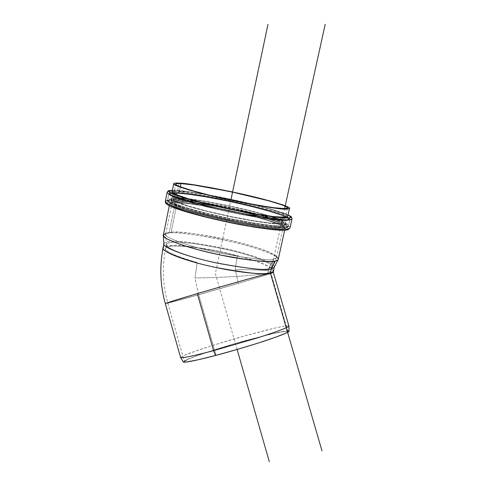 <?xml version="1.0" encoding="UTF-8"?>
<svg xmlns="http://www.w3.org/2000/svg" width="486" height="486" viewBox="0 0 486 486"><rect width="100%" height="100%" fill="white"/><g stroke="black" fill="none" stroke-linecap="round" stroke-linejoin="round"><path stroke-width="0.36" stroke-dasharray="2.43 1.82" d="M287.663 330.82L271.261 333.882L235.37 343.462L199.825 354.652L188.149 359.033L183.198 361.815L185.488 360.229L201.714 354.002C217.856 348.65 232.278 344.228 244.993 340.722L275.471 332.922C283.004 331.27 288.745 330.401 289.03 331.27M237.113 349.391L216.033 355.248L198.543 359.573L187.535 361.669C185.136 361.955 184.103 361.845 184.431 361.323L189.188 358.753L200.597 354.476L235.388 343.523L270.52 334.143L282.372 331.659L287.724 331.282C288.277 331.543 287.475 332.187 285.318 333.226L274.985 337.333L258.005 343.037L237.113 349.391M288.939 326.106C288.49 325.365 282.579 326.355 274.9 328.099L243.917 336.136C231.014 339.708 216.331 344.185 199.868 349.562L183.107 355.801L180.573 357.38M165.325 303.622L197.085 295.215L252.392 279.183C262.786 276.06 273.351 272.774 273.369 272.439C277.105 272.452 167.129 304.193 165.325 303.622L167.913 302.59M273.272 271.395L273.266 271.407C274.074 269.426 268.418 265.405 252.665 260.095C239.367 255.922 225.048 252.386 209.709 249.494C175.452 243.869 166.054 244.762 163.144 247.763C165.398 238.82 257.307 256.487 271.358 268.278M271.546 268.424L273.357 270.994M278.192 259.567C281.163 257.307 262.537 248.71 229.252 241.159C195.949 234.465 175.896 231.761 169.079 233.049C166.072 233.207 164.183 233.827 163.411 234.914M283.593 229.155C280.525 229.969 265.714 229.471 229.556 222.193C209.484 218.014 189.333 212.686 178.976 208.956C172.244 206.343 169.152 204.57 169.705 203.64C170.41 202.887 172.257 202.541 175.233 202.601L169.079 233.049L175.233 202.601C181.934 202.048 201.994 205.201 235.431 212.048C268.898 219.526 287.888 226.926 285.075 228.42L284.675 230.236M165.835 233.517L169.079 233.049C174.729 232.004 191.095 233.918 218.184 238.784C245.952 244.264 272.512 252.999 276.643 256.93M274.068 267.44C277.597 265.253 260.946 256.79 228.456 249.269C195.779 242.66 176.102 240.084 169.42 241.554C166.321 241.767 164.493 242.508 163.928 243.784M163.916 243.936L163.995 243.547C164.742 242.429 166.546 241.761 169.42 241.554C175.914 240.12 195.099 242.581 226.974 248.929C258.88 256.165 276.984 264.767 274.213 267.166M273.363 229.702C278.909 230.23 282.937 230.37 285.452 230.121C287.949 229.866 288.842 229.264 288.143 228.323C287.433 227.381 285.3 226.197 281.746 224.757L267.835 220.049L248.662 214.879L226.816 209.903L205.013 205.742L185.986 202.923L172.378 201.89C168.958 201.872 166.996 202.212 166.491 202.905C165.999 203.604 167.129 204.63 169.875 205.985M169.742 203.585C170.185 202.923 172.02 202.595 175.233 202.601L188.094 203.567L206.137 206.234L226.853 210.189L247.611 214.915L265.806 219.83L278.964 224.289C282.311 225.65 284.31 226.774 284.948 227.655C285.586 228.542 284.705 229.1 282.317 229.337C279.912 229.568 276.078 229.428 270.824 228.924L251.827 226.342L228.408 221.95L204.77 216.525L185.221 211.064L173.022 206.514C170.398 205.232 169.304 204.254 169.742 203.585M172.39 190.299L174.711 190.318L173.21 191.375C180.221 191.089 201.083 194.479 235.783 201.55C270.787 209.199 293.617 217.023 292.062 218.712C293.617 217.023 270.787 209.199 235.783 201.55C201.083 194.479 180.221 191.089 173.21 191.375L171.424 200.232L173.21 191.375C169.924 191.217 167.907 191.49 167.148 192.195C167.907 191.49 169.924 191.217 173.21 191.375L174.711 190.318C180.428 190.135 197.018 192.663 224.489 197.911C252.684 203.585 281.837 211.604 288.064 214.897L270.277 208.846L251.031 203.816L229.143 198.877L207.315 194.631L188.295 191.63L172.396 190.299M174.395 191.053L190.409 192.243L208.451 195.093L229.185 199.12L249.992 203.816L268.248 208.597L281.485 212.838C284.857 214.107 286.88 215.128 287.548 215.912L287.755 216.313M287.694 216.568C290.446 215.371 271.316 208.433 237.782 200.979C204.296 194.072 184.23 190.749 177.578 191.022L179.17 183.137L177.578 191.022C174.608 190.876 172.779 191.12 172.105 191.745L172.135 191.697M288.362 228.87C290.142 226.992 268.199 218.961 233.851 211.416C199.77 204.521 179.279 201.344 172.378 201.89L171.424 200.232C178.775 199.703 200.481 203.142 236.542 210.553C272.579 218.609 293.003 226.512 289.99 228.092C293.003 226.512 272.579 218.609 236.542 210.553C200.481 203.142 178.775 199.703 171.424 200.232C168.132 200.147 166.097 200.505 165.319 201.313L165.264 201.641M167.47 200.432L171.424 200.232L172.378 201.89C169.171 201.818 167.19 202.188 166.443 202.996M198.349 293.35L216.033 355.248L198.349 293.35C185.822 297.037 167.099 302.693 167.779 302.924L199.375 294.528L238.274 283.332L235.23 269.687L252.453 269.766L264.84 270.41C268.126 270.751 269.985 271.127 270.423 271.559L270.581 271.899L267.889 273.071L257.064 274.736L239.258 276.285L217.278 277.439L194.953 277.992L198.349 293.35L194.953 277.992L197.176 262.562C178.441 257.592 163.715 251.007 165.653 248.249C166.984 245.892 174.79 245.412 189.06 246.815C205.311 248.71 221.391 251.76 237.29 255.958L235.23 269.687L238.274 283.332L190.518 297.007L167.779 302.924C166.279 303.045 180.446 298.617 198.349 293.35M216.033 355.248C226.13 352.654 239.78 348.687 256.985 343.359C273.612 338.122 287.827 332.795 287.876 331.555C287.426 330.766 281.783 331.634 274.444 333.244L244.816 340.832C226.482 345.771 185.488 358.741 184.382 361.426C184.255 363.145 203.373 358.625 216.033 355.248M179.03 193.3L180.336 186.843L179.03 193.3C176.187 193.179 174.444 193.428 173.794 194.048C170.653 195.208 192.091 202.832 227.181 210.341C260.672 216.914 279.134 219.696 282.573 218.694L285.239 217.983C287.906 216.78 269.432 210.007 237.053 202.808C204.74 196.156 185.397 192.985 179.03 193.3L191.387 194.436L208.81 197.152L228.845 201.034L248.947 205.578L266.571 210.213L279.316 214.338C282.554 215.577 284.486 216.58 285.106 217.345C285.719 218.111 284.875 218.56 282.573 218.694L271.486 218.05L253.188 215.377L230.625 211.076L207.838 205.888L188.945 200.761L177.092 196.593C174.523 195.433 173.429 194.57 173.818 194.011L179.03 193.3M171.151 232.211C168.278 232.357 166.473 232.94 165.744 233.966C162.427 236.117 183.386 245.327 218.232 252.769C251.566 258.953 270.04 261.079 273.661 259.147L276.461 257.744C279.329 255.6 261.304 247.344 229.143 240.06C196.994 233.596 177.663 230.984 171.151 232.211L177.42 201.228L171.151 232.211M280.756 226.944C277.281 228.134 258.819 225.486 225.358 218.992C190.312 211.495 168.976 203.549 172.153 202.182C172.822 201.477 174.577 201.161 177.42 201.228C183.823 200.73 203.16 203.786 235.443 210.395C267.774 217.613 286.157 224.69 283.447 226.087L280.756 226.944L269.645 226.488L251.341 223.961L228.797 219.721L206.046 214.508L187.201 209.272L175.403 204.928C172.852 203.701 171.777 202.771 172.178 202.14C172.585 201.514 174.334 201.21 177.42 201.228L189.801 202.194L207.224 204.794L227.248 208.622L247.319 213.19L264.9 217.916L277.591 222.187C280.811 223.481 282.724 224.55 283.332 225.383C283.927 226.215 283.071 226.737 280.756 226.944M268.904 268.454L273.661 259.147L268.904 268.454L271.534 267.16C274.918 265.07 258.971 256.96 227.891 249.774C196.66 243.468 177.882 241.026 171.558 242.453C168.636 242.66 166.905 243.371 166.376 244.58C163.837 247.046 184.808 256.244 217.254 263.06C248.206 268.649 265.423 270.453 268.904 268.454C265.344 270.495 247.732 268.612 216.063 262.805C183.009 255.733 163.247 246.627 166.437 244.349C167.141 243.286 168.849 242.654 171.558 242.453C177.73 241.056 196.113 243.407 226.707 249.5C257.325 256.462 274.432 264.682 271.65 266.948L268.904 268.454L267.889 273.071L268.904 268.454M273.661 259.147C270.119 261.043 252.015 258.995 219.356 253.006C185.081 245.801 162.98 236.488 165.69 234.161C168.144 231.293 177.439 230.686 212.497 236.615C232.448 240.351 255.01 246.347 266.68 251.013C274.493 254.33 277.063 256.614 276.358 257.932L273.661 259.147M257.064 274.736L267.889 273.071L270.538 271.996L270.423 271.559C269.937 271.127 268.078 270.745 264.84 270.41L252.453 269.766L235.23 269.687L237.29 255.958C215.948 250.302 193.635 246.894 182.657 246.262C172.39 245.582 166.716 246.244 165.653 248.249C163.418 250.794 173.927 255.569 197.176 262.562L194.953 277.992L217.278 277.439L239.258 276.285L257.064 274.736M173.794 200.323C170.446 200.299 168.539 200.615 168.059 201.283C167.591 201.951 168.709 202.941 171.418 204.254L184.036 208.919L204.32 214.563L228.863 220.188L253.176 224.757L272.859 227.466C278.296 228.001 282.257 228.159 284.729 227.928C287.177 227.697 288.064 227.132 287.384 226.227C286.697 225.328 284.614 224.18 281.127 222.782L267.476 218.202L248.65 213.147L227.199 208.269L205.791 204.169L187.122 201.38L173.794 200.323L173.314 199.497L174.638 192.936L173.314 199.497C170.149 199.406 168.199 199.746 167.451 200.511C167.141 201.569 170.446 203.598 179.456 206.769C192.821 211.264 217.935 217.479 239.744 221.671C278.089 228.639 286.783 228.055 288.38 226.488C291.302 224.988 271.437 217.357 236.433 209.539C201.429 202.346 180.391 198.999 173.314 199.497L173.794 200.323L168.387 200.991L170.932 204.017L189.011 210.426C210.954 216.306 232.806 221.16 254.573 224.988L275.325 227.691L284.729 227.928L287.584 226.628L281.752 223.038L262.671 216.817L233.256 209.569L204.521 203.95L184.583 201.083L173.794 200.323M188.702 193.641L175.391 192.407L172.299 192.438L169.693 193.142C169.237 193.738 170.373 194.655 173.101 195.901L185.78 200.378L206.113 205.9L230.698 211.495L255.035 216.136L274.712 218.998L286.552 219.672C288.988 219.514 289.863 219.022 289.164 218.196L287.299 216.89L282.852 214.952L269.147 210.529L250.278 205.566L228.791 200.712L207.364 196.557L188.702 193.641M174.638 192.936C181.685 192.602 202.729 196.052 237.757 203.276C272.81 211.082 292.754 218.439 289.869 219.763C288.301 221.173 279.65 221.555 241.281 214.472C224.01 211.064 207.783 207.309 192.59 203.215L173.295 196.945C170.221 195.5 168.727 194.436 168.812 193.762C169.541 193.07 171.479 192.796 174.638 192.936L175.3 192.389L174.638 192.936C171.479 192.796 169.541 193.07 168.812 193.762C168.514 194.728 171.85 196.648 180.889 199.716C194.297 204.084 219.453 210.238 241.281 214.472C279.65 221.555 288.301 221.173 289.869 219.763C292.754 218.439 272.81 211.082 237.757 203.276C202.729 196.052 181.685 192.602 174.638 192.936C171.26 192.839 169.335 193.094 168.855 193.695C168.387 194.297 169.529 195.232 172.275 196.496L185.093 201.04L205.669 206.641L230.552 212.315L255.193 217.005L275.1 219.885L287.074 220.541C289.535 220.377 290.409 219.872 289.699 219.028C288.982 218.178 286.849 217.078 283.302 215.729L269.438 211.24L250.363 206.216L228.645 201.301L206.987 197.109L188.112 194.169L174.638 192.936C181.685 192.602 202.729 196.052 237.757 203.276C272.81 211.082 292.754 218.439 289.869 219.763C288.301 221.173 279.65 221.555 241.281 214.472C219.453 210.238 194.297 204.084 180.889 199.716C171.85 196.648 168.514 194.728 168.812 193.762C169.541 193.07 171.479 192.796 174.638 192.936L173.447 198.823C170.064 198.78 168.126 199.084 167.64 199.746C167.16 200.408 168.29 201.398 171.023 202.717L183.799 207.4L204.333 213.093L229.185 218.785L253.807 223.42L273.721 226.184C279.225 226.737 283.223 226.907 285.713 226.689C288.186 226.464 289.073 225.905 288.374 225C287.669 224.101 285.549 222.946 282.02 221.549L268.199 216.938L249.154 211.847L227.46 206.921L205.815 202.765L186.94 199.922L173.447 198.823C170.288 198.725 168.338 199.06 167.591 199.819C167.281 200.864 170.592 202.881 179.607 206.04C192.972 210.523 218.093 216.732 239.902 220.93C278.253 227.91 286.94 227.345 288.532 225.796C291.454 224.313 271.583 216.713 236.567 208.895C201.562 201.696 180.525 198.343 173.447 198.823L174.638 192.936M173.314 199.497C180.391 198.999 201.429 202.346 236.433 209.539C271.437 217.357 291.302 224.988 288.38 226.488C286.783 228.055 278.089 228.639 239.744 221.671C217.935 217.479 192.821 211.264 179.456 206.769C170.446 203.598 167.141 201.569 167.451 200.511C168.199 199.746 170.149 199.406 173.314 199.497M172.305 192.438L175.391 192.407C181.108 192.164 197.875 194.722 225.704 200.068C254.257 205.87 282.336 213.828 287.293 216.884C290.051 218.736 289.516 219.672 285.707 219.708L272.233 218.706L242.289 213.822L201.957 204.849L185.555 200.305L174.99 196.702C170.993 194.898 169.286 193.653 169.881 192.966L172.293 192.444M180.567 357.417C181.357 356.609 184.382 355.187 189.643 353.152L211.325 345.832L243.911 336.136L267.185 329.945C277.816 327.303 288.72 325.013 288.921 326.142M170.884 200.426C171.321 199.795 173.125 199.497 176.309 199.533L189.048 200.56L206.945 203.251L227.503 207.194L248.109 211.872L266.17 216.713L279.237 221.075C282.56 222.4 284.541 223.487 285.179 224.332C285.811 225.182 284.942 225.704 282.579 225.911L271.182 225.419L252.356 222.795L229.131 218.421L205.693 213.056L186.296 207.686L174.17 203.251C171.558 202 170.465 201.058 170.884 200.426M175.871 193.234L189.018 194.436L207.473 197.31L228.663 201.411L249.913 206.216L268.57 211.131L282.105 215.523C285.561 216.841 287.633 217.916 288.326 218.736C289.006 219.563 288.137 220.055 285.719 220.213L274.007 219.563L254.561 216.744L230.528 212.169L206.252 206.635L186.168 201.174L173.636 196.733C170.938 195.494 169.808 194.582 170.252 193.987C170.708 193.398 172.579 193.149 175.871 193.234L178.818 198.337L175.871 193.234C182.122 193.234 205.274 196.107 239.908 203.865C275.094 211.847 292.262 218.7 288.247 219.678C286.12 220.778 276.643 220.923 240.661 214.211C220.286 210.244 196.848 204.557 183.514 200.347C174.699 197.383 170.246 195.372 170.167 194.321C170.477 193.434 172.378 193.07 175.871 193.234M178.818 198.337C175.598 198.227 173.867 198.61 173.624 199.497C173.745 200.536 177.9 202.462 186.089 205.268C198.446 209.235 220.043 214.502 238.839 218.147C272.038 224.283 280.957 224.076 283.028 222.995C286.886 222.017 271.145 215.498 238.353 208.038C205.238 201.131 185.391 197.899 178.818 198.337L190.986 199.351L208.142 201.951L227.879 205.748L247.672 210.238L265.004 214.861L277.506 219.01C280.683 220.261 282.566 221.288 283.162 222.078C283.745 222.874 282.901 223.353 280.616 223.53L269.681 223.001L251.669 220.462L229.489 216.264L207.103 211.149L188.544 206.04L176.904 201.836C174.377 200.651 173.308 199.758 173.684 199.163C174.079 198.574 175.786 198.294 178.818 198.337M189.394 198.871L176.661 197.802C173.478 197.753 171.673 198.039 171.242 198.653C170.823 199.272 171.923 200.196 174.541 201.429L186.679 205.827L206.088 211.173L229.532 216.531L252.756 220.923L271.583 223.578L282.974 224.113C285.337 223.925 286.199 223.414 285.568 222.582C284.924 221.75 282.937 220.68 279.614 219.368L266.535 215.037L248.461 210.219L227.849 205.542L207.291 201.587L189.394 198.871M176.661 197.802L176.309 199.533L176.661 197.802C183.265 197.371 203.16 200.566 236.342 207.382C269.566 214.788 288.465 221.938 285.701 223.293C284.17 224.726 275.933 225.194 239.659 218.566C219.022 214.581 195.257 208.725 182.596 204.515C174.061 201.55 170.926 199.667 171.212 198.701C171.898 198.009 173.715 197.711 176.661 197.802M176.309 199.533C173.362 199.448 171.546 199.764 170.853 200.475C170.562 201.465 173.696 203.373 182.22 206.362C194.868 210.602 218.627 216.477 239.258 220.45C275.526 227.047 283.775 226.531 285.312 225.054C288.089 223.657 269.201 216.44 235.989 209.035C202.82 202.225 182.924 199.06 176.309 199.533M237.113 349.47L215.347 273.606L230.874 200.05M271.364 268.776L284.62 208.585M169.286 205.748L169.705 203.64M172.402 190.263L174.553 190.293C186.047 190.743 210.772 194.819 235.838 200.311L266.674 207.832C278.593 211.179 283.617 212.941 288.07 214.867M270.581 271.899L287.876 331.555M166.437 244.349L165.653 248.249C162.008 266.614 162.719 284.839 167.779 302.924L184.382 361.426M287.426 208.069L285.239 217.983M173.794 194.048L175.762 184.279M165.744 233.966L172.153 202.182M283.447 226.087L276.461 257.744M166.376 244.58L165.69 234.161M271.534 267.16L276.358 257.932M270.538 271.996L271.65 266.948M168.812 193.762C169.9 192.845 168.101 193.003 172.275 192.42L175.306 192.395C197.753 192.687 276.953 210.371 287.317 216.871C291.023 219.326 289.279 218.074 289.869 219.763L288.38 226.488L286.594 227.691L271.625 227.345C257.088 225.498 240.06 222.515 220.547 218.402L194.248 211.92L175.519 206.009L167.536 201.453L168.812 193.762L167.591 199.819M289.869 219.763L288.532 225.796M173.624 199.497L170.167 194.321M283.028 222.995L288.247 219.678M285.701 223.293L285.312 225.054M171.212 198.701L170.853 200.475"/><path stroke-width="0.73" d="M167.913 302.59C180.087 298.337 257.404 276.054 270.423 273.047L273.266 271.413L270.423 273.047L273.369 272.439L270.423 273.047C256.237 276.528 211.787 289.298 197.292 293.617L213.573 350.637C200.402 354.173 180.671 358.947 180.567 357.417L183.204 361.821C183.143 362.222 184.212 362.289 186.405 362.027L197.656 359.889L215.547 355.466L237.132 349.464L258.528 342.958L275.902 337.12L286.454 332.922C288.405 331.987 289.261 331.367 289.024 331.051M288.884 330.948L287.663 330.82M289.31 207.917C289.984 208.628 289.146 209.01 286.789 209.065L275.362 208.16L256.383 205.214L232.909 200.651L209.174 195.293L189.497 190.111L177.165 186.01C174.492 184.893 173.362 184.091 173.763 183.605C174.176 183.125 175.975 182.967 179.17 183.137L191.982 184.54L210.025 187.505L230.777 191.587L269.912 200.955L283.198 205.037C286.588 206.246 288.629 207.206 289.31 207.917M273.746 207.698L284.796 208.585C287.086 208.537 287.912 208.172 287.281 207.492C286.637 206.811 284.687 205.888 281.424 204.721L268.624 200.779L230.807 191.727L193.331 184.923L180.999 183.58C177.931 183.416 176.205 183.568 175.829 184.042C175.458 184.516 176.57 185.294 179.158 186.369L191.077 190.324L210.031 195.311L232.867 200.469L255.454 204.855L273.746 207.698M183.204 361.821C183.398 363.461 202.692 358.893 215.547 355.466L213.573 350.637L215.547 355.466C225.814 352.824 239.695 348.796 257.185 343.383C274.092 338.068 288.72 332.612 289.03 331.27L288.921 326.142C288.605 327.382 273.606 332.843 256.268 338.256L213.573 350.637L197.292 293.617C184.158 297.481 164.602 303.392 165.325 303.622L180.573 357.38C180.385 359.014 200.311 354.197 213.573 350.637L256.505 338.183C273.94 332.734 288.848 327.278 288.939 326.106L273.369 272.439L274.195 267.215L271.364 268.776L274.068 267.44L278.083 259.761L275.325 261.037L271.364 268.776L275.325 261.037C271.704 263.048 252.963 260.958 219.101 254.773C183.526 247.307 160.538 237.575 163.351 235.121L165.835 233.517M321.993 450.905L270.423 273.047C262.331 275.167 234.24 271.99 207.322 265.587C180.361 259.214 161.443 251.305 163.144 247.757C159.773 250.241 180.5 259.961 215.152 267.355C248.328 273.387 266.747 275.289 270.423 273.047L271.364 268.776C267.707 270.921 249.288 268.952 216.094 262.877C181.418 255.478 160.641 245.922 163.995 243.547M273.357 270.994L273.272 271.395M169.286 205.748L163.411 234.914C163.26 235.917 164.596 237.308 167.427 239.088C171.418 241.117 177.439 243.468 185.488 246.135C199.795 250.448 215.14 254.142 231.524 257.216C267.999 263.327 276.485 261.82 278.192 259.567L284.675 230.236M285.075 228.42L283.593 229.155M276.643 256.93C278.156 258.163 278.636 259.105 278.083 259.761M163.351 235.121L163.928 243.784C161.255 246.359 183.301 256.007 217.339 263.145C249.786 268.995 267.792 270.872 271.364 268.776M169.875 205.985C172.645 207.352 176.928 208.95 182.724 210.79L203.403 216.58L228.456 222.333L253.279 226.98L273.363 229.702M172.396 190.299L168.879 191.016C168.411 191.599 169.559 192.517 172.336 193.768L185.269 198.288L206.034 203.895L231.148 209.606L256 214.362L276.072 217.315L288.125 218.044C290.598 217.898 291.472 217.412 290.743 216.58L288.064 214.897C292.171 217.066 290.944 217.922 287.566 218.068L273.818 217.048L242.338 211.866L221.002 207.413C206.228 203.992 193.689 200.761 183.404 197.717L173.18 194.133L169.073 191.849C168.806 190.919 169.912 190.403 172.39 190.299M287.755 216.313C287.834 216.853 286.91 217.169 284.978 217.272L273.527 216.568L254.536 213.767L231.087 209.278L207.394 203.895L187.766 198.598L175.489 194.315C172.907 193.161 171.777 192.304 172.105 191.745C171.831 192.632 175.021 194.424 183.659 197.316C196.465 201.435 220.48 207.285 241.311 211.343C277.919 218.141 286.193 217.868 287.694 216.568L289.474 208.53M172.135 191.697L174.395 191.053M292.062 218.712L292.001 219.01C290.415 220.431 281.516 220.802 241.931 213.476C224.113 209.952 207.37 206.082 191.691 201.872C182.851 199.339 176.218 197.195 171.783 195.439C168.612 193.963 167.062 192.881 167.148 192.195C166.85 193.173 170.288 195.129 179.62 198.282C193.452 202.759 219.417 209.095 241.931 213.476C281.516 220.802 290.415 220.431 292.001 219.01L292.062 218.712M172.402 190.263C166.388 190.992 169.256 190.184 167.148 192.195L165.319 201.313C164.997 202.425 168.399 204.533 177.688 207.82C191.46 212.479 217.357 218.9 239.853 223.22C279.401 230.382 288.35 229.732 289.99 228.092C288.35 229.732 279.401 230.382 239.853 223.22C222.059 219.739 205.341 215.845 189.71 211.538C180.907 208.919 174.298 206.69 169.887 204.837C166.741 203.263 165.216 202.091 165.319 201.313L167.47 200.432M166.443 202.996L167.202 204.399C169.085 205.7 173.077 207.443 179.176 209.63C193.331 214.381 219.599 220.808 241.597 224.927C279.924 231.646 287.348 230.807 288.362 228.87M286.789 209.065C283.338 209.873 264.22 206.823 229.435 199.916C192.93 192.104 170.507 184.595 173.733 183.647C174.395 183.107 176.205 182.936 179.17 183.137C185.792 183.064 205.864 186.503 239.379 193.452C272.962 200.882 292.189 207.51 289.48 208.506L286.789 209.065M180.999 183.58C187.329 183.495 206.672 186.8 239.027 193.507C271.461 200.682 290.051 207.085 287.426 208.044L284.796 208.585C281.412 209.351 262.95 206.404 229.416 199.734C194.266 192.213 172.706 184.984 175.804 184.073C176.436 183.556 178.168 183.392 180.999 183.58L180.336 186.843L180.999 183.58M269.311 461.7L237.113 349.47M230.874 200.05L267.98 24.324M284.62 208.585L325.201 24.3M163.916 243.936L163.144 247.763C159.432 266.528 160.155 285.148 165.325 303.622M288.07 214.867C293.076 217.546 290.397 216.416 291.515 217.102L292.001 219.01L289.99 228.092L287.633 229.866L285.804 230.157L277.306 230.054L257.033 227.588L230.51 222.764L203.263 216.549L181.132 210.298L169.195 205.706C165.003 203.118 165.829 203.555 165.264 201.641M173.69 183.86L172.105 191.745"/></g></svg>
